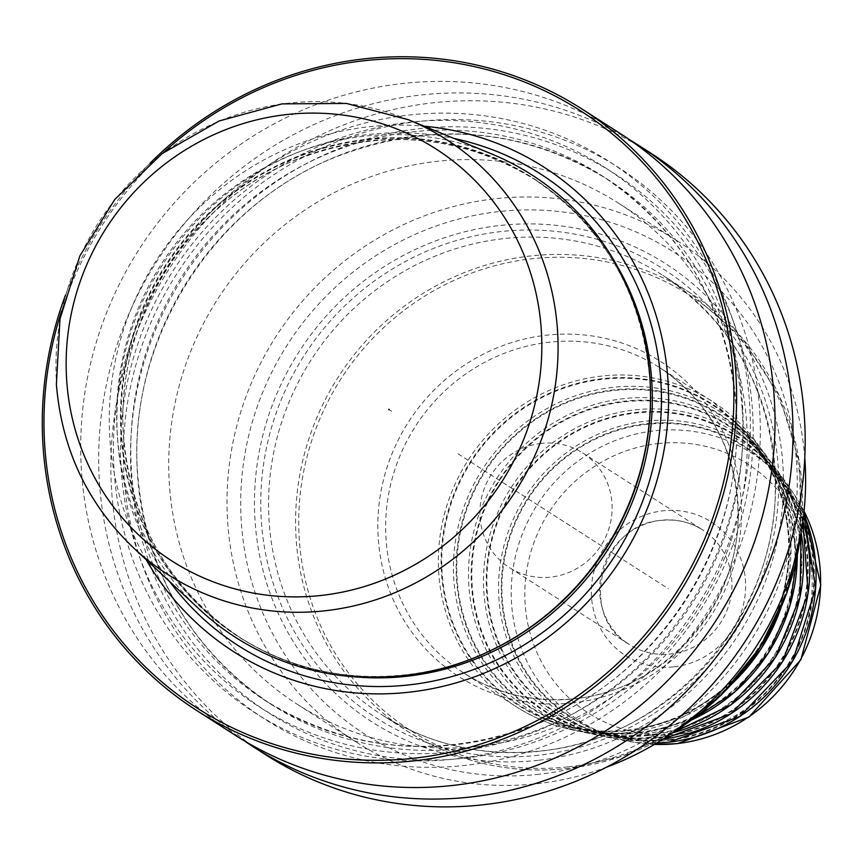 <?xml version="1.0" encoding="UTF-8"?>
<svg xmlns="http://www.w3.org/2000/svg" width="864" height="864" viewBox="0 0 864 864"><rect width="100%" height="100%" fill="white"/><g stroke="black" fill="none" stroke-linecap="round" stroke-linejoin="round"><path stroke-width="0.65" stroke-dasharray="4.32 3.24" d="M235.008 735.07A357.156 342.976 122.7 0 1 81.605 472.997A357.156 342.976 122.7 0 1 253.195 136.069A357.156 342.976 122.7 0 1 620.698 133.844M244.091 740.696A357.156 342.976 122.7 0 1 99.587 484.531A357.156 342.976 122.7 0 1 266.522 150.584A357.156 342.976 122.7 0 1 629.597 139.763M265.162 754.423A357.156 342.976 122.7 0 1 111.758 492.34A357.156 342.976 122.7 0 1 283.349 155.412A357.156 342.976 122.7 0 1 650.862 153.198M749.498 401.674A327.65 314.636 122.7 0 1 454.939 759.002A327.65 314.636 122.7 0 1 114.21 472.37A327.65 314.636 -57.3 0 1 408.78 115.052A327.65 314.636 -57.3 0 1 749.498 401.674M150.088 163.231A357.156 342.976 -57.3 0 0 65.513 295.056M163.253 152.766A354.888 340.794 -57.3 0 0 61.495 311.386M146.156 559.645A287.69 276.275 122.7 0 1 110.009 440.521A287.69 276.275 -57.3 0 1 424.202 126.22M199.26 609.196A274.612 263.714 122.7 0 1 117.364 435.694A274.612 263.714 -57.3 0 1 491.378 153.835M618.721 203.299A297.626 285.811 -57.3 0 1 746.561 421.697A297.626 285.811 122.7 0 1 603.569 702.464A297.626 285.811 122.7 0 1 297.302 704.322A297.626 285.811 122.7 0 1 169.474 485.914A297.626 285.811 -57.3 0 1 312.466 205.146A297.626 285.811 -57.3 0 1 618.721 203.299L677.02 240.689A297.626 285.811 -57.3 0 0 495.342 198.731A297.626 285.811 122.7 0 0 236.596 426.6A297.626 285.811 122.7 0 0 355.601 741.712A297.626 285.811 122.7 0 0 537.278 783.68A297.626 285.811 -57.3 0 0 606.355 767.264M804.773 457.963A297.626 285.811 -57.3 0 0 677.02 240.689M539.136 774.241A286.286 274.925 122.7 0 1 241.423 523.8A286.286 274.925 122.7 0 1 498.809 211.583A286.286 274.925 -57.3 0 1 796.522 462.024A286.286 274.925 -57.3 0 1 539.136 774.241M538.142 760.32A272.128 261.317 122.7 0 1 255.15 522.266A272.128 261.317 122.7 0 1 499.802 225.504A272.128 261.317 122.7 0 1 782.795 463.558A272.128 261.317 122.7 0 1 538.142 760.32M627.804 730.069A178.492 171.407 122.7 0 1 538.088 715.5A178.492 171.407 122.7 0 1 444.992 527.018A178.492 171.407 122.7 0 1 602.662 379.264A178.492 171.407 -57.3 0 1 729.259 417.496A178.492 171.407 -57.3 0 1 779.803 604.357A178.492 171.407 -57.3 0 1 627.804 730.069M638.14 732.456A173.977 167.065 122.7 0 1 550.692 718.265A173.977 167.065 122.7 0 1 459.95 534.557A173.977 167.065 122.7 0 1 613.634 390.539A173.977 167.065 -57.3 0 1 737.024 427.799A173.977 167.065 -57.3 0 1 786.283 609.93A173.977 167.065 -57.3 0 1 638.14 732.456M648.475 734.854A169.452 162.724 122.7 0 1 563.296 721.019A169.452 162.724 122.7 0 1 474.908 542.084A169.452 162.724 122.7 0 1 624.596 401.803A169.452 162.724 -57.3 0 1 744.79 438.102A169.452 162.724 -57.3 0 1 792.774 615.503A169.452 162.724 -57.3 0 1 648.475 734.854M658.8 737.24A164.938 158.393 122.7 0 1 575.899 723.784A164.938 158.393 122.7 0 1 489.866 549.623A164.938 158.393 122.7 0 1 635.569 413.078A164.938 158.393 -57.3 0 1 752.555 448.405A164.938 158.393 -57.3 0 1 799.254 621.086A164.938 158.393 -57.3 0 1 658.8 737.24M669.136 739.638A160.423 154.051 122.7 0 1 588.503 726.538A160.423 154.051 122.7 0 1 504.824 557.15A160.423 154.051 122.7 0 1 646.531 424.354A160.423 154.051 -57.3 0 1 760.32 458.708A160.423 154.051 -57.3 0 1 805.734 626.659A160.423 154.051 -57.3 0 1 669.136 739.638M541.22 443.405A68.029 65.329 -57.3 0 0 482.08 495.493A68.029 65.329 -57.3 0 0 509.274 567.518A68.029 65.329 -57.3 0 0 550.8 577.109A68.029 65.329 122.7 0 0 609.941 525.02A68.029 65.329 122.7 0 0 582.746 452.995A68.029 65.329 122.7 0 0 541.22 443.405M759.488 408.078A327.65 314.636 -57.3 0 0 418.759 121.457A327.65 314.636 -57.3 0 0 124.189 478.775A327.65 314.636 122.7 0 0 464.918 765.407A327.65 314.636 122.7 0 0 759.488 408.078M388.919 409.482L391.586 411.188M614.704 554.321L500.742 481.226M458.017 453.805L668.488 588.827M389.47 409.428A0.562 0.54 122.7 0 1 388.962 410.044A0.562 0.54 122.7 0 1 388.368 409.547A0.562 0.54 122.7 0 1 388.886 408.931A0.562 0.54 122.7 0 1 389.47 409.428M169.69 581.612A280.098 268.974 122.7 0 1 117.623 439.862A280.098 268.974 -57.3 0 1 453.978 138.456M618.235 267.926A272.344 261.533 -57.3 0 0 534.643 179.399A272.344 261.533 -57.3 0 0 254.405 181.094A272.344 261.533 -57.3 0 0 123.552 438.016A272.344 261.533 122.7 0 0 240.538 637.87A272.344 261.533 122.7 0 0 355.849 676.933M487.588 652.039A272.344 261.533 122.7 0 1 238.734 636.714C324.572 693.349 445.424 689.105 531.695 626.238A272.581 261.76 122.7 0 1 121.122 436.622A272.581 261.76 -57.3 0 1 366.185 139.352A272.581 261.76 -57.3 0 1 649.642 377.806A272.581 261.76 122.7 0 1 645.462 448.891C649.933 425.272 651.326 401.598 649.642 377.849C641.563 291.848 602.629 225.31 532.85 178.243A272.344 261.533 -57.3 0 1 649.836 378.097A272.344 261.533 122.7 0 1 650.527 398.045M238.734 636.714A272.344 261.533 122.7 0 1 121.759 436.86A272.344 261.533 -57.3 0 1 252.601 179.939A272.344 261.533 -57.3 0 1 532.85 178.243L534.643 179.399C459.724 133.985 380.236 127.429 296.19 159.732C187.747 202.5 113.584 322.283 123.746 438.264C131.825 524.264 170.759 590.803 240.538 637.87L238.734 636.714M408.391 119.718A258.282 248.022 -57.3 0 0 56.624 384.815A258.282 248.022 122.7 0 0 133.65 547.981M538.51 755.244A266.447 255.874 122.7 0 1 261.425 522.148A266.447 255.874 122.7 0 1 500.969 231.574A266.447 255.874 -57.3 0 1 778.054 464.659A266.447 255.874 -57.3 0 1 538.51 755.244M800.485 535.68A260.777 250.42 -57.3 0 0 689.882 292.723L662.861 275.389C734.746 324.389 772.2 393.66 775.213 483.214C779.155 614.639 669.136 739.778 539.957 751.021C482.35 756.896 429.44 744.682 381.24 714.377A260.777 250.42 122.7 0 0 540.421 751.151A260.777 250.42 -57.3 0 0 767.135 551.491A260.777 250.42 -57.3 0 0 662.861 275.389A260.777 250.42 -57.3 0 0 503.68 238.626A260.777 250.42 122.7 0 0 276.966 438.275A260.777 250.42 122.7 0 0 381.24 714.377L408.262 731.722A260.777 250.42 122.7 0 1 303.988 455.609A260.777 250.42 122.7 0 1 530.701 255.96A260.777 250.42 -57.3 0 1 689.882 292.723L741.884 337.738L779.382 395.863L799.567 462.715L800.928 533.282M675.205 730.966A260.777 250.42 -57.3 0 1 567.443 768.485A260.777 250.42 122.7 0 1 408.262 731.722C456.721 762.167 509.846 774.436 567.626 768.539L622.166 756.281L673.218 732.359M568.199 766.854A258.509 248.249 -57.3 0 0 800.615 484.92A258.509 248.249 -57.3 0 0 531.781 258.779A258.509 248.249 122.7 0 0 299.376 540.702A258.509 248.249 122.7 0 0 568.199 766.854M572.854 702.864A187.078 179.647 122.7 0 1 378.302 539.212A187.078 179.647 122.7 0 1 546.502 335.189A187.078 179.647 -57.3 0 1 741.053 498.841A187.078 179.647 -57.3 0 1 572.854 702.864M781.034 607.878L791.1 549.461L782.082 491.551L754.963 440.435L712.66 401.63L659.934 367.816C709.873 401.836 735.901 449.982 738.007 512.255C740.761 603.709 664.135 690.844 574.312 698.652C534.265 702.734 497.513 694.246 464.033 673.196A181.408 174.204 122.7 0 0 574.765 698.771A181.408 174.204 -57.3 0 0 732.478 559.883A181.408 174.204 -57.3 0 0 659.934 367.816A181.408 174.204 -57.3 0 0 549.202 342.23A181.408 174.204 122.7 0 0 391.489 481.129A181.408 174.204 122.7 0 0 464.033 673.196L516.748 707.022A181.408 174.204 122.7 0 1 444.204 514.944A181.408 174.204 122.7 0 1 601.927 376.056A181.408 174.204 122.7 0 1 712.66 401.63A181.408 174.204 122.7 0 1 780.57 608.958M733.504 682.312A181.408 174.204 122.7 0 1 627.48 732.596A181.408 174.204 122.7 0 1 516.748 707.022C550.444 728.19 587.38 736.722 627.566 732.618L683.878 716.656L732.726 683.186M627.858 730.706A179.14 172.033 -57.3 0 0 788.908 535.334A179.14 172.033 -57.3 0 0 602.618 378.626A179.14 172.033 122.7 0 0 441.558 573.998A179.14 172.033 122.7 0 0 627.858 730.706M692.226 719.669A176.893 169.862 -57.3 0 1 637.826 734.994A176.893 169.862 122.7 0 1 548.921 720.565A176.893 169.862 122.7 0 1 456.656 533.779A176.893 169.862 122.7 0 1 612.911 387.342A176.893 169.862 -57.3 0 1 738.374 425.228L729.259 417.496M797.31 555.854A176.893 169.862 -57.3 0 0 738.374 425.228L782.093 483.376L797.364 555.628M638.183 733.104A174.625 167.692 -57.3 0 0 795.182 542.657A174.625 167.692 -57.3 0 0 613.58 389.902A174.625 167.692 122.7 0 0 456.592 580.338A174.625 167.692 122.7 0 0 638.183 733.104M672.538 732.834A172.368 165.532 -57.3 0 1 648.162 737.392A172.368 165.532 122.7 0 1 561.524 723.319A172.368 165.532 122.7 0 1 471.614 541.307A172.368 165.532 122.7 0 1 623.884 398.617A172.368 165.532 -57.3 0 1 746.14 435.532L737.024 427.799M801.068 532.472A172.368 165.532 -57.3 0 0 746.14 435.532L781.963 478.861L801.079 532.375M648.518 735.491A170.111 163.35 -57.3 0 0 801.446 549.979A170.111 163.35 -57.3 0 0 624.553 401.166A170.111 163.35 122.7 0 0 471.614 586.678A170.111 163.35 122.7 0 0 648.518 735.491M662.861 739.238A167.854 161.19 -57.3 0 1 658.498 739.778A167.854 161.19 122.7 0 1 574.128 726.084A167.854 161.19 122.7 0 1 486.572 548.834A167.854 161.19 122.7 0 1 634.846 409.882A167.854 161.19 -57.3 0 1 753.905 445.835L744.79 438.102M802.85 521.003A167.854 161.19 -57.3 0 0 753.905 445.835L783.713 479.693L802.861 520.949M658.843 737.878A165.586 159.008 -57.3 0 0 807.721 557.302A165.586 159.008 -57.3 0 0 635.515 412.441A165.586 159.008 122.7 0 0 486.648 593.028A165.586 159.008 122.7 0 0 658.843 737.878M656.683 743.051A163.339 156.848 122.7 0 1 586.721 728.838A163.339 156.848 122.7 0 1 501.541 556.373A163.339 156.848 122.7 0 1 645.818 421.157A163.339 156.848 -57.3 0 1 761.67 456.138L752.555 448.405M803.747 513.81A163.339 156.848 -57.3 0 0 761.67 456.138L803.747 513.767M669.179 740.275A161.071 154.678 -57.3 0 0 813.985 564.613A161.071 154.678 -57.3 0 0 646.488 423.716A161.071 154.678 122.7 0 0 501.682 599.368A161.071 154.678 122.7 0 0 669.179 740.275M654.426 744.39A159.138 152.82 122.7 0 1 597.143 730.577A159.138 152.82 122.7 0 1 514.134 562.54A159.138 152.82 122.7 0 1 654.707 430.801A159.138 152.82 -57.3 0 1 767.588 464.875L760.32 458.708M804.028 511.186A159.138 152.82 -57.3 0 0 767.588 464.875L804.038 511.078M658.076 443.578A147.809 141.944 122.7 0 1 811.782 572.875A147.809 141.944 122.7 0 1 678.899 734.076A147.809 141.944 122.7 0 1 525.182 604.778A147.809 141.944 122.7 0 1 658.076 443.578M674.071 666.824A79.369 76.216 -57.3 0 0 745.427 580.262A79.369 76.216 -57.3 0 0 662.893 510.829A79.369 76.216 -57.3 0 0 591.538 597.391A79.369 76.216 -57.3 0 0 674.071 666.824M582.746 452.995L702.551 529.859C690.12 522.029 676.426 518.875 661.489 520.398C600.858 523.584 577.249 615.665 629.089 644.382A68.029 65.329 122.7 0 0 670.615 653.972A68.029 65.329 -57.3 0 0 729.756 601.884A68.029 65.329 -57.3 0 0 702.551 529.859A68.029 65.329 -57.3 0 0 661.025 520.268A68.029 65.329 122.7 0 0 601.884 572.346A68.029 65.329 122.7 0 0 629.089 644.382L509.274 567.518M752.371 408.877A320.306 307.584 -57.3 0 0 419.278 128.671A320.306 307.584 -57.3 0 0 131.306 477.986A320.306 307.584 122.7 0 0 464.4 758.192A320.306 307.584 122.7 0 0 752.371 408.877M742.133 408.51A311.796 299.419 -57.3 0 0 608.202 179.712A311.796 299.419 -57.3 0 0 287.356 181.645A311.796 299.419 -57.3 0 0 137.56 475.794A311.796 299.419 122.7 0 0 271.48 704.592L265.496 700.747A311.796 299.419 122.7 0 1 131.566 471.949A311.796 299.419 -57.3 0 1 281.372 177.8A311.796 299.419 -57.3 0 1 602.208 175.867A311.796 299.419 -57.3 0 1 736.139 404.665A311.796 299.419 122.7 0 1 586.332 698.814A311.796 299.419 122.7 0 1 265.496 700.747C352.382 753.322 444.377 760.396 541.469 721.991C664.092 672.095 747.392 536.015 735.901 404.363C726.646 305.899 682.085 229.738 602.208 175.867L608.202 179.712C522.439 127.721 431.449 120.226 335.232 157.205C211.075 206.172 126.155 343.321 137.797 476.096C147.053 574.56 191.614 650.722 271.48 704.592A311.796 299.419 122.7 0 0 592.326 702.648A311.796 299.419 122.7 0 0 742.133 408.51M742.381 402.473A320.306 307.584 -57.3 0 0 409.288 122.267A320.306 307.584 -57.3 0 0 121.327 471.582A320.306 307.584 122.7 0 0 454.421 751.788A320.306 307.584 122.7 0 0 742.381 402.473M297.302 704.322L355.601 741.712M692.032 719.809L637.902 735.016C606.679 738.331 577.022 733.514 548.921 720.565L538.088 715.5M672.462 732.888L648.238 737.402C617.814 740.642 588.902 735.944 561.524 723.319L550.692 718.265M662.807 739.271L658.562 739.8C628.938 742.943 600.793 738.374 574.128 726.084L563.296 721.019M656.651 743.072L586.721 728.838L575.899 723.784M654.329 744.455L597.143 730.577L588.503 726.538"/><path stroke-width="1.3" d="M150.088 163.231A357.156 342.976 -57.3 0 1 582.304 109.21A357.156 342.976 -57.3 0 1 735.707 371.293A357.156 342.976 122.7 0 1 564.116 708.221A357.156 342.976 122.7 0 1 196.603 710.435A357.156 342.976 122.7 0 1 43.2 448.362A357.156 342.976 -57.3 0 1 65.513 295.056M582.304 109.21L620.698 133.844A357.156 342.976 122.7 0 1 774.112 395.928A357.156 342.976 122.7 0 1 602.51 732.856A357.156 342.976 122.7 0 1 235.008 735.07L196.603 710.435M629.597 139.763A357.156 342.976 122.7 0 1 638.69 145.379A357.156 342.976 122.7 0 1 792.094 407.462A357.156 342.976 122.7 0 1 620.503 744.39A357.156 342.976 122.7 0 1 252.99 746.615A357.156 342.976 122.7 0 1 244.091 740.696M638.69 145.379L650.862 153.198A357.156 342.976 122.7 0 1 804.265 415.271A357.156 342.976 122.7 0 1 632.675 752.198A357.156 342.976 122.7 0 1 265.162 754.423L252.99 746.615M61.495 311.386A354.888 340.794 -57.3 0 0 44.863 447.768A354.888 340.794 122.7 0 0 413.921 758.225A354.888 340.794 122.7 0 0 732.974 371.196A354.888 340.794 -57.3 0 0 520.895 80.622A354.888 340.794 -57.3 0 0 163.253 152.766M424.202 126.22A287.69 276.275 -57.3 0 1 667.84 378.443A287.69 276.275 122.7 0 1 470.48 678.294A287.69 276.275 122.7 0 1 146.156 559.645M649.836 376.445A274.612 263.714 122.7 0 1 645.624 448.06A274.612 263.714 122.7 0 1 531.004 626.735A274.612 263.714 122.7 0 1 199.26 609.196L133.65 547.981A258.282 248.022 122.7 0 0 414.083 583.74A258.282 248.022 122.7 0 0 557.42 329.076A258.282 248.022 -57.3 0 0 408.391 119.718L491.378 153.835A274.612 263.714 -57.3 0 1 649.836 376.445M606.355 767.264A297.626 285.811 -57.3 0 0 804.773 457.963M453.978 138.456A280.098 268.974 -57.3 0 1 660.722 379.426A280.098 268.974 122.7 0 1 483.268 665.788A280.098 268.974 122.7 0 1 169.69 581.612M355.849 676.933A272.344 261.533 122.7 0 0 651.629 379.242A272.344 261.533 -57.3 0 0 618.235 267.926M650.527 398.045A272.344 261.533 122.7 0 1 487.588 652.039M645.624 448.06L645.462 448.891A272.581 261.76 122.7 0 1 531.695 626.238L531.004 626.735M541.21 328.601A244.696 234.976 122.7 0 1 321.224 595.447A244.696 234.976 122.7 0 1 66.766 381.402A244.696 234.976 -57.3 0 1 286.751 114.545A244.696 234.976 -57.3 0 1 541.21 328.601M675.205 730.966A260.777 250.42 -57.3 0 0 800.485 535.68M780.57 608.958A181.408 174.204 122.7 0 1 733.504 682.312M692.226 719.669A176.893 169.862 -57.3 0 0 797.31 555.854M672.538 732.834A172.368 165.532 -57.3 0 0 801.068 532.472M662.861 739.238A167.854 161.19 -57.3 0 0 802.85 521.003M803.747 513.81A163.339 156.848 -57.3 0 1 668.822 742.176A163.339 156.848 122.7 0 1 656.683 743.051M804.028 511.186A159.138 152.82 -57.3 0 1 677.128 743.569A159.138 152.82 122.7 0 1 654.426 744.39M408.391 119.718L346.432 103.442L281.923 103.885L219.1 120.992L162.108 153.619L114.664 199.606L79.866 255.928L60.005 318.913L56.387 384.415C61.819 449.345 87.577 503.874 133.65 547.981M800.928 533.282L787.018 592.628L760.007 647.536L721.354 694.991L673.218 732.359M732.726 683.186L761.411 648.443L781.034 607.878M797.364 555.628L789.847 606.182L768.409 652.925L734.854 691.902L692.032 719.809M801.079 532.375L800.032 596.981L775.408 657.418L730.739 704.992L672.462 732.888M802.861 520.949L808.11 593.19L782.406 661.9L730.663 713.923L662.807 739.271M803.747 513.767L815.67 588.114L792.698 661.036L739.897 716.45L668.898 742.187L656.651 743.072M804.038 511.078L820.8 585.176L800.885 659.664L749.056 716.99L677.484 743.634L654.329 744.455"/></g></svg>

